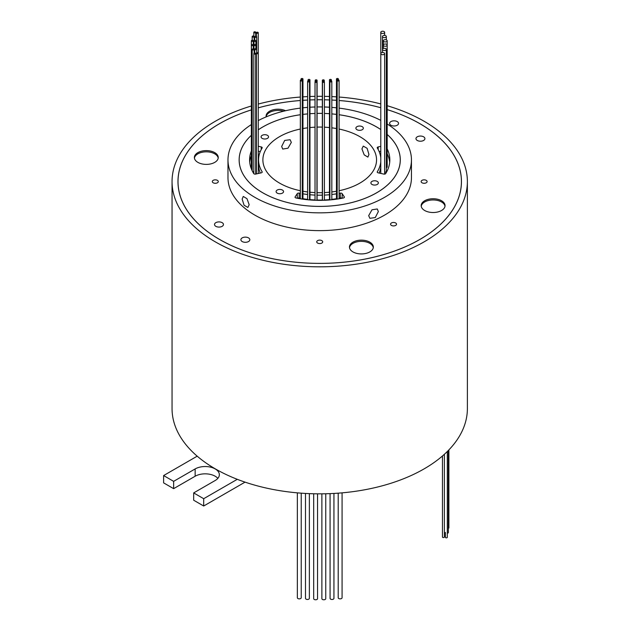 <?xml version="1.0" encoding="UTF-8"?>
<svg xmlns="http://www.w3.org/2000/svg" width="631" height="631" viewBox="0 0 631 631"><rect width="100%" height="100%" fill="white"/><g stroke="black" fill="none" stroke-linecap="round" stroke-linejoin="round"><path stroke-width="0.95" d="M380.777 129.529A80.579 46.52 0 0 0 376.691 126.989A80.579 46.52 0 0 0 339.092 114.732M336.457 114.385A80.579 46.52 0 0 0 331.819 113.895A80.547 46.505 0 0 1 336.457 114.4M329.469 113.706A80.579 46.52 0 0 0 324.405 113.446A80.547 46.505 0 0 1 329.469 113.722M322.338 113.391A80.579 46.52 0 0 0 317.093 113.391M309.963 113.722A80.547 46.505 0 0 1 315.027 113.462A80.579 46.52 0 0 0 309.963 113.706M302.967 114.4A80.547 46.505 0 0 1 307.612 113.911A80.579 46.52 0 0 0 302.967 114.385M300.34 114.732A80.579 46.52 0 0 0 258.253 129.805M239.165 161.15L239.165 159.888A80.547 46.505 0 0 1 251.359 135.286A80.579 46.52 0 0 0 239.141 159.888A80.579 46.52 0 0 0 262.741 192.778A80.579 46.52 0 0 0 350.552 202.866A80.579 46.52 0 0 0 400.291 159.888A80.579 46.52 0 0 0 387.182 134.45M378.348 211.574L377.283 208.971L371.982 209.792L368.693 215.628L369.853 218.31L375.264 217.577L378.348 211.574M251.359 124.567A91.732 52.965 0 0 0 227.98 159.888A91.732 52.965 0 0 0 254.853 197.337A91.732 52.965 0 0 0 354.819 208.814A91.732 52.965 0 0 0 411.451 159.888A91.732 52.965 0 0 0 387.182 123.999M227.98 159.888L227.98 177.666A91.732 52.965 0 0 0 254.853 215.116A91.732 52.965 0 0 0 354.819 226.6A91.732 52.965 0 0 0 411.451 177.666L411.451 159.888M242.154 199.128L244.079 205.249L247.88 207.449L249.166 204.696L246.973 198.678L243.258 196.446L242.154 199.128M380.777 120.363A91.732 52.965 0 0 0 339.092 108.122M336.457 107.814A91.732 52.965 0 0 0 331.819 107.388M329.469 107.223A91.732 52.965 0 0 0 324.405 106.994M322.338 106.947A91.732 52.965 0 0 0 317.093 106.947M315.027 106.994A91.732 52.965 0 0 0 309.963 107.223M307.612 107.388A91.732 52.965 0 0 0 302.967 107.814M300.34 108.122A91.732 52.965 0 0 0 258.253 120.568M217.411 180.348A2.981 1.719 0 0 0 214.161 179.969A2.981 1.719 0 0 0 212.324 181.562A2.981 1.719 0 0 0 213.191 182.785A2.981 1.719 0 0 0 216.441 183.156A2.981 1.719 0 0 0 218.287 181.562A2.981 1.719 0 0 0 217.411 180.348M426.24 180.348A2.981 1.719 0 0 0 422.983 179.969A2.981 1.719 0 0 0 421.145 181.562A2.981 1.719 0 0 0 422.021 182.785A2.981 1.719 0 0 0 425.27 183.156A2.981 1.719 0 0 0 427.108 181.562A2.981 1.719 0 0 0 426.24 180.348M395.653 222.972A2.981 1.719 0 0 0 392.403 222.601A2.981 1.719 0 0 0 390.565 224.186A2.981 1.719 0 0 0 391.433 225.409A2.981 1.719 0 0 0 394.69 225.78A2.981 1.719 0 0 0 396.528 224.186A2.981 1.719 0 0 0 395.653 222.972M321.826 240.632A2.981 1.719 0 0 0 318.576 240.253A2.981 1.719 0 0 0 316.73 241.847A2.981 1.719 0 0 0 317.606 243.061A2.981 1.719 0 0 0 320.856 243.44A2.981 1.719 0 0 0 322.701 241.847A2.981 1.719 0 0 0 321.826 240.632M248.519 237.887A4.472 2.587 0 0 0 243.645 237.327A4.472 2.587 0 0 0 240.884 239.717A4.472 2.587 0 0 0 242.194 241.547A4.472 2.587 0 0 0 247.068 242.107A4.472 2.587 0 0 0 249.829 239.717A4.472 2.587 0 0 0 248.519 237.887M222.151 222.664A4.472 2.587 0 0 0 217.277 222.104A4.472 2.587 0 0 0 214.516 224.494A4.472 2.587 0 0 0 215.826 226.324A4.472 2.587 0 0 0 220.7 226.884A4.472 2.587 0 0 0 223.461 224.494A4.472 2.587 0 0 0 222.151 222.664M397.238 121.586A4.472 2.587 0 0 0 392.364 121.026A4.472 2.587 0 0 0 389.595 123.408A4.472 2.587 0 0 0 390.912 125.238A4.472 2.587 0 0 0 395.787 125.798A4.472 2.587 0 0 0 398.547 123.408A4.472 2.587 0 0 0 397.238 121.586M423.606 136.809A4.472 2.587 0 0 0 418.732 136.249A4.472 2.587 0 0 0 415.963 138.631A4.472 2.587 0 0 0 417.28 140.461A4.472 2.587 0 0 0 422.155 141.021A4.472 2.587 0 0 0 424.915 138.631A4.472 2.587 0 0 0 423.606 136.809M239.165 159.888A80.547 46.505 0 0 0 262.756 192.77A80.547 46.505 0 0 0 350.536 202.851A80.547 46.505 0 0 0 400.259 159.888A80.547 46.505 0 0 0 387.182 134.482M380.777 129.552A80.547 46.505 0 0 0 376.668 127.005A80.547 46.505 0 0 0 339.092 114.747M342.081 492.85L342.081 597.738A1.94 1.12 180 0 1 340.882 598.772A1.94 1.12 180 0 1 338.768 598.535A1.94 1.12 180 0 1 338.2 597.738L338.2 493.166M333.941 493.442L333.941 598.354A1.94 1.12 180 0 1 332.742 599.387A1.94 1.12 180 0 1 330.636 599.142A1.94 1.12 180 0 1 330.068 598.354L330.068 493.623M325.754 493.765L325.754 598.661A1.94 1.12 180 0 1 324.563 599.695A1.94 1.12 180 0 1 322.449 599.45A1.94 1.12 180 0 1 321.881 598.661L321.881 493.828M317.551 493.828L317.551 598.661A1.94 1.12 180 0 1 316.352 599.695A1.94 1.12 180 0 1 314.246 599.45A1.94 1.12 180 0 1 313.678 598.661L313.678 493.765M309.364 493.623L309.364 598.354A1.94 1.12 180 0 1 308.173 599.387A1.94 1.12 180 0 1 306.059 599.142A1.94 1.12 180 0 1 305.491 598.354L305.491 493.442M301.232 493.166L301.232 597.738A1.94 1.12 180 0 1 300.033 598.772A1.94 1.12 180 0 1 297.919 598.535A1.94 1.12 180 0 1 297.351 597.738L297.351 492.85M447.316 451.488L447.316 537.289A0.962 0.552 180 0 1 446.724 537.801A0.962 0.552 180 0 1 445.675 537.683A0.962 0.552 180 0 1 445.399 537.289L445.391 532.43A0.962 0.552 180 0 1 444.374 532.982M444.374 454.281L444.374 537.013A0.962 0.552 180 0 1 443.782 537.525A0.962 0.552 180 0 1 442.733 537.407A0.962 0.552 180 0 1 442.449 537.013L442.449 455.984M448.365 450.431L448.365 532.596A0.962 0.552 180 0 1 447.316 533.148M448.886 449.895L448.886 527.863A0.962 0.552 180 0 1 448.365 528.36M282.459 190.065A3.731 2.153 0 0 0 278.397 189.6A3.731 2.153 0 0 0 276.094 191.587A3.731 2.153 0 0 0 277.19 193.11A3.731 2.153 0 0 0 281.252 193.575A3.731 2.153 0 0 0 283.556 191.587A3.731 2.153 0 0 0 282.459 190.065M362.241 126.665A3.731 2.153 0 0 0 358.179 126.2A3.731 2.153 0 0 0 355.876 128.188A3.731 2.153 0 0 0 356.972 129.71A3.731 2.153 0 0 0 361.035 130.175A3.731 2.153 0 0 0 363.338 128.188A3.731 2.153 0 0 0 362.241 126.665M377.259 181.397A3.731 2.153 0 0 0 373.197 180.931A3.731 2.153 0 0 0 370.894 182.919A3.731 2.153 0 0 0 371.982 184.441A3.731 2.153 0 0 0 376.052 184.907A3.731 2.153 0 0 0 378.348 182.919A3.731 2.153 0 0 0 377.259 181.397M267.449 135.334A3.731 2.153 0 0 0 263.379 134.868A3.731 2.153 0 0 0 261.076 136.856A3.731 2.153 0 0 0 262.173 138.378A3.731 2.153 0 0 0 266.235 138.844A3.731 2.153 0 0 0 268.538 136.856A3.731 2.153 0 0 0 267.449 135.334M254.104 32.725A0.962 0.552 0 0 0 255.153 32.844A0.962 0.552 0 0 0 255.744 32.331A0.962 0.552 0 0 0 255.46 31.944A0.962 0.552 0 0 0 254.411 31.818A0.962 0.552 0 0 0 253.82 32.331A0.962 0.552 0 0 0 254.104 32.725M252.463 36.929A0.962 0.552 0 0 0 253.512 37.048A0.962 0.552 0 0 0 254.104 36.535A0.962 0.552 0 0 0 253.828 36.141A0.962 0.552 0 0 0 252.779 36.022A0.962 0.552 0 0 0 252.187 36.535A0.962 0.552 0 0 0 252.463 36.929M251.643 41.204A0.962 0.552 0 0 0 252.692 41.33A0.962 0.552 0 0 0 253.283 40.818A0.962 0.552 0 0 0 252.999 40.423A0.962 0.552 0 0 0 251.958 40.305A0.962 0.552 0 0 0 251.359 40.818A0.962 0.552 0 0 0 251.643 41.204M251.643 45.511A0.962 0.552 0 0 0 252.692 45.629A0.962 0.552 0 0 0 253.283 45.124A0.962 0.552 0 0 0 252.999 44.73A0.962 0.552 0 0 0 251.958 44.612A0.962 0.552 0 0 0 251.359 45.124A0.962 0.552 0 0 0 251.643 45.511M251.359 40.818L251.359 166.907A0.962 0.552 0 0 0 251.643 167.302A0.962 0.552 0 0 0 252.187 167.46M252.463 49.794A0.962 0.552 0 0 0 253.512 49.912A0.962 0.552 0 0 0 254.104 49.399A0.962 0.552 0 0 0 253.828 49.005A0.962 0.552 0 0 0 252.779 48.887A0.962 0.552 0 0 0 252.187 49.399A0.962 0.552 0 0 0 252.463 49.794M252.645 171.664A0.962 0.552 0 0 0 253.82 171.585M254.104 53.99A0.962 0.552 0 0 0 255.153 54.116A0.962 0.552 0 0 0 255.744 53.603A0.962 0.552 0 0 0 255.46 53.209A0.962 0.552 0 0 0 254.411 53.091A0.962 0.552 0 0 0 253.82 53.603A0.962 0.552 0 0 0 254.104 53.99M256.612 33.135A0.962 0.552 0 0 0 257.661 33.262A0.962 0.552 0 0 0 258.253 32.749A0.962 0.552 0 0 0 257.969 32.355A0.962 0.552 0 0 0 256.927 32.236A0.962 0.552 0 0 0 256.336 32.749A0.962 0.552 0 0 0 256.612 33.135M255.042 37.174A0.962 0.552 0 0 0 256.091 37.3A0.962 0.552 0 0 0 256.683 36.787A0.962 0.552 0 0 0 256.399 36.393A0.962 0.552 0 0 0 255.35 36.275A0.962 0.552 0 0 0 254.758 36.787A0.962 0.552 0 0 0 255.042 37.174M254.254 41.291A0.962 0.552 0 0 0 255.295 41.409A0.962 0.552 0 0 0 255.886 40.897A0.962 0.552 0 0 0 255.61 40.502A0.962 0.552 0 0 0 254.561 40.384A0.962 0.552 0 0 0 253.97 40.897A0.962 0.552 0 0 0 254.254 41.291M254.254 45.432A0.962 0.552 0 0 0 255.295 45.55A0.962 0.552 0 0 0 255.886 45.038A0.962 0.552 0 0 0 255.61 44.643A0.962 0.552 0 0 0 254.561 44.525A0.962 0.552 0 0 0 253.97 45.038A0.962 0.552 0 0 0 254.254 45.432M381.345 33.135A1.94 1.12 0 0 0 383.451 33.372A1.94 1.12 0 0 0 384.65 32.339A1.94 1.12 0 0 0 384.082 31.55A1.94 1.12 0 0 0 381.968 31.305A1.94 1.12 0 0 0 380.777 32.339A1.94 1.12 0 0 0 381.345 33.135M383.025 37.332A1.94 1.12 0 0 0 385.139 37.568A1.94 1.12 0 0 0 386.33 36.535A1.94 1.12 0 0 0 385.762 35.746A1.94 1.12 0 0 0 383.648 35.502A1.94 1.12 0 0 0 382.457 36.535A1.94 1.12 0 0 0 383.025 37.332M383.869 41.607A1.94 1.12 0 0 0 385.983 41.851A1.94 1.12 0 0 0 387.182 40.818A1.94 1.12 0 0 0 386.614 40.021A1.94 1.12 0 0 0 384.5 39.777A1.94 1.12 0 0 0 383.301 40.818A1.94 1.12 0 0 0 383.869 41.607M383.869 45.913A1.94 1.12 0 0 0 385.983 46.158A1.94 1.12 0 0 0 387.182 45.124A1.94 1.12 0 0 0 386.614 44.328A1.94 1.12 0 0 0 384.5 44.083A1.94 1.12 0 0 0 383.301 45.124A1.94 1.12 0 0 0 383.869 45.913M386.33 167.838A1.94 1.12 0 0 0 387.182 166.907L387.182 40.818M383.025 50.188A1.94 1.12 0 0 0 385.139 50.433A1.94 1.12 0 0 0 386.33 49.399A1.94 1.12 0 0 0 385.762 48.611A1.94 1.12 0 0 0 383.648 48.366A1.94 1.12 0 0 0 382.457 49.399A1.94 1.12 0 0 0 383.025 50.188M384.65 172.295A1.94 1.12 0 0 0 386.33 171.19L386.33 49.399M381.345 54.384A1.94 1.12 0 0 0 383.451 54.629A1.94 1.12 0 0 0 384.65 53.596A1.94 1.12 0 0 0 384.082 52.799A1.94 1.12 0 0 0 381.968 52.562A1.94 1.12 0 0 0 380.777 53.596A1.94 1.12 0 0 0 381.345 54.384M301.334 79.396A0.962 0.552 0 0 0 302.375 79.522A0.962 0.552 0 0 0 302.967 79.009A0.962 0.552 0 0 0 302.691 78.615A0.962 0.552 0 0 0 301.642 78.496A0.962 0.552 0 0 0 301.05 79.009A0.962 0.552 0 0 0 301.334 79.396M308.322 80.311A0.962 0.552 0 0 0 309.371 80.429A0.962 0.552 0 0 0 309.963 79.916A0.962 0.552 0 0 0 309.687 79.522A0.962 0.552 0 0 0 308.638 79.403A0.962 0.552 0 0 0 308.046 79.916A0.962 0.552 0 0 0 308.322 80.311M315.453 80.76A0.962 0.552 0 0 0 316.502 80.886A0.962 0.552 0 0 0 317.093 80.374A0.962 0.552 0 0 0 316.809 79.979A0.962 0.552 0 0 0 315.76 79.861A0.962 0.552 0 0 0 315.169 80.374A0.962 0.552 0 0 0 315.453 80.76M322.622 80.76A0.962 0.552 0 0 0 323.671 80.886A0.962 0.552 0 0 0 324.263 80.374A0.962 0.552 0 0 0 323.979 79.979A0.962 0.552 0 0 0 322.93 79.861A0.962 0.552 0 0 0 322.338 80.374A0.962 0.552 0 0 0 322.622 80.76M329.745 80.311A0.962 0.552 0 0 0 330.794 80.429A0.962 0.552 0 0 0 331.385 79.916A0.962 0.552 0 0 0 331.101 79.522A0.962 0.552 0 0 0 330.06 79.403A0.962 0.552 0 0 0 329.469 79.916A0.962 0.552 0 0 0 329.745 80.311M336.741 79.396A0.962 0.552 0 0 0 337.79 79.522A0.962 0.552 0 0 0 338.382 79.009A0.962 0.552 0 0 0 338.098 78.615A0.962 0.552 0 0 0 337.057 78.496A0.962 0.552 0 0 0 336.457 79.009A0.962 0.552 0 0 0 336.741 79.396M255.042 49.541A0.962 0.552 0 0 0 256.091 49.668A0.962 0.552 0 0 0 256.683 49.155A0.962 0.552 0 0 0 256.399 48.761A0.962 0.552 0 0 0 255.35 48.642A0.962 0.552 0 0 0 254.758 49.155A0.962 0.552 0 0 0 255.042 49.541M255.744 171.498A0.962 0.552 0 0 0 256.336 171.372M256.612 53.58A0.962 0.552 0 0 0 257.661 53.706A0.962 0.552 0 0 0 258.253 53.193A0.962 0.552 0 0 0 257.969 52.799A0.962 0.552 0 0 0 256.927 52.681A0.962 0.552 0 0 0 256.336 53.193A0.962 0.552 0 0 0 256.612 53.58M300.616 80.847A0.962 0.552 0 0 0 301.665 80.965A0.962 0.552 0 0 0 302.257 80.46A0.962 0.552 0 0 0 301.973 80.066A0.962 0.552 0 0 0 300.932 79.948A0.962 0.552 0 0 0 300.34 80.46A0.962 0.552 0 0 0 300.616 80.847M307.896 81.793A0.962 0.552 0 0 0 308.938 81.912A0.962 0.552 0 0 0 309.537 81.399A0.962 0.552 0 0 0 309.253 81.013A0.962 0.552 0 0 0 308.204 80.886A0.962 0.552 0 0 0 307.612 81.399A0.962 0.552 0 0 0 307.896 81.793M315.311 82.267A0.962 0.552 0 0 0 316.352 82.385A0.962 0.552 0 0 0 316.943 81.872A0.962 0.552 0 0 0 316.667 81.486A0.962 0.552 0 0 0 315.618 81.367A0.962 0.552 0 0 0 315.027 81.872A0.962 0.552 0 0 0 315.311 82.267M322.764 82.267A0.962 0.552 0 0 0 323.813 82.385A0.962 0.552 0 0 0 324.405 81.872A0.962 0.552 0 0 0 324.121 81.486A0.962 0.552 0 0 0 323.08 81.367A0.962 0.552 0 0 0 322.48 81.872A0.962 0.552 0 0 0 322.764 82.267M330.179 81.793A0.962 0.552 0 0 0 331.228 81.912A0.962 0.552 0 0 0 331.819 81.399A0.962 0.552 0 0 0 331.535 81.013A0.962 0.552 0 0 0 330.486 80.886A0.962 0.552 0 0 0 329.895 81.399A0.962 0.552 0 0 0 330.179 81.793M337.451 80.847A0.962 0.552 0 0 0 338.5 80.965A0.962 0.552 0 0 0 339.092 80.46A0.962 0.552 0 0 0 338.815 80.066A0.962 0.552 0 0 0 337.766 79.948A0.962 0.552 0 0 0 337.175 80.46A0.962 0.552 0 0 0 337.451 80.847M251.359 150.888A70.104 40.479 0 0 0 249.608 159.888A70.104 40.479 0 0 0 253.733 173.564A1.491 0.86 0 0 0 254.088 173.88A1.491 0.86 0 0 0 255.673 174.077L261.242 172.847A1.491 0.86 0 0 0 262.204 172.042A1.491 0.86 0 0 0 262.117 171.75A61.152 35.304 180 0 1 258.56 159.888A61.152 35.304 180 0 1 262.117 148.017A1.491 0.86 0 0 0 262.204 147.733A1.491 0.86 0 0 0 261.242 146.928L258.253 146.266M380.777 161.883A61.152 35.304 180 0 1 377.314 171.75A1.491 0.86 0 0 0 377.228 172.042A1.491 0.86 0 0 0 377.661 172.649A1.491 0.86 0 0 0 378.182 172.847L383.758 174.077A1.491 0.86 0 0 0 385.691 173.564A70.104 40.479 0 0 0 389.824 159.888A70.104 40.479 0 0 0 387.182 148.877M300.34 193.378A61.152 35.304 180 0 1 299.165 193.141A1.491 0.86 0 0 0 297.272 193.646L295.134 196.856A1.491 0.86 0 0 0 295.032 197.172A1.491 0.86 0 0 0 295.474 197.779A1.491 0.86 0 0 0 296.018 197.976A70.104 40.479 0 0 0 343.406 197.976A1.491 0.86 0 0 0 344.4 197.172A1.491 0.86 0 0 0 344.297 196.856L342.16 193.646A1.491 0.86 0 0 0 340.267 193.141A61.152 35.304 180 0 1 339.092 193.378M285.543 110.733A11.934 6.886 0 0 0 272.892 109.873A11.934 6.886 0 0 0 266.101 116.088A11.934 6.886 0 0 0 266.179 116.877M283.571 111.206A11.934 6.886 0 0 0 266.148 116.703M214.753 152.631A11.934 6.886 0 0 0 201.746 151.132A11.934 6.886 0 0 0 194.38 157.498A11.934 6.886 0 0 0 197.874 162.372A11.934 6.886 0 0 0 210.88 163.863A11.934 6.886 0 0 0 218.247 157.498A11.934 6.886 0 0 0 214.753 152.631M218.2 158.105A11.934 6.886 0 0 0 214.753 153.846A11.934 6.886 0 0 0 202.235 152.245A11.934 6.886 0 0 0 194.427 158.105M369.837 242.162A11.934 6.886 0 0 0 356.83 240.671A11.934 6.886 0 0 0 349.464 247.036A11.934 6.886 0 0 0 352.958 251.911A11.934 6.886 0 0 0 365.964 253.402A11.934 6.886 0 0 0 373.331 247.036A11.934 6.886 0 0 0 369.837 242.162M373.284 247.644A11.934 6.886 0 0 0 369.837 243.385A11.934 6.886 0 0 0 357.32 241.776A11.934 6.886 0 0 0 349.511 247.644M441.558 200.761A11.934 6.886 0 0 0 428.552 199.262A11.934 6.886 0 0 0 421.185 205.627A11.934 6.886 0 0 0 424.679 210.502A11.934 6.886 0 0 0 437.685 211.992A11.934 6.886 0 0 0 445.052 205.627A11.934 6.886 0 0 0 441.558 200.761M445.005 206.234A11.934 6.886 0 0 0 441.558 201.975A11.934 6.886 0 0 0 429.041 200.374A11.934 6.886 0 0 0 421.232 206.234M251.359 109.881A141.73 81.825 0 0 0 177.981 181.562A141.73 81.825 0 0 0 219.493 239.425A141.699 81.809 0 0 0 373.938 257.148A141.699 81.809 0 0 0 461.419 181.562A141.699 81.809 0 0 0 419.915 123.715A141.73 81.825 0 0 0 387.182 109.597M281.671 146.471L284.691 140.429L290.134 139.719L291.325 142.425L287.973 148.214L282.712 149.058L281.671 146.471M339.092 190.728A56.829 32.812 0 0 0 376.541 159.888A56.829 32.812 0 0 0 359.899 136.682A56.829 32.812 0 0 0 339.092 129.039M336.457 128.535A56.829 32.812 0 0 0 331.819 127.825M329.469 127.565A56.829 32.812 0 0 0 324.405 127.186M322.338 127.107A56.829 32.812 0 0 0 317.093 127.107M315.027 127.186A56.829 32.812 0 0 0 309.963 127.565M307.612 127.825A56.829 32.812 0 0 0 302.967 128.535M300.34 129.039A56.829 32.812 0 0 0 262.882 159.888A56.829 32.812 0 0 0 279.533 183.085A56.829 32.812 0 0 0 300.34 190.728M380.777 107.72A141.73 81.825 0 0 0 339.092 100.503M336.457 100.305A141.73 81.825 0 0 0 331.819 100.037A141.699 81.809 0 0 1 336.457 100.329M324.405 99.801A141.699 81.809 0 0 1 329.469 99.95A141.73 81.825 0 0 0 324.405 99.777M322.338 99.753A141.73 81.825 0 0 0 317.093 99.753M315.027 99.777A141.73 81.825 0 0 0 309.963 99.927A141.699 81.809 0 0 1 315.027 99.801M302.967 100.329A141.699 81.809 0 0 1 307.612 100.053A141.73 81.825 0 0 0 302.967 100.305M300.34 100.503A141.73 81.825 0 0 0 258.253 107.83M251.359 105.992A147.67 85.256 0 0 0 172.05 181.562L172.05 408.58A147.67 85.256 0 0 0 197.195 456.174A147.67 85.256 0 0 0 215.297 468.865A147.67 85.256 0 0 0 237.28 479.315A147.67 85.256 0 0 0 389.114 483.835A147.67 85.256 0 0 0 467.382 408.58L467.382 181.562A147.67 85.256 0 0 0 424.135 121.278A147.67 85.256 0 0 0 387.182 105.724M172.05 181.562A147.67 85.256 0 0 0 215.297 241.847A147.67 85.256 0 0 0 376.226 260.327A147.67 85.256 0 0 0 467.382 181.562M368.946 154.453L367.889 157.111L364.197 154.863L361.934 148.884L363.275 146.108L367.1 148.293L368.946 154.453M251.359 109.897A141.699 81.809 0 0 0 178.013 181.562A141.699 81.809 0 0 0 219.517 239.409A141.73 81.825 0 0 0 373.954 257.164A141.73 81.825 0 0 0 461.45 181.562A141.73 81.825 0 0 0 419.938 123.7A141.699 81.809 0 0 0 387.182 109.62M380.777 107.735A141.699 81.809 0 0 0 339.092 100.518M322.338 99.769A141.699 81.809 0 0 0 317.093 99.769M300.34 100.518A141.699 81.809 0 0 0 258.253 107.846M302.967 191.24A56.829 32.812 0 0 0 307.612 191.942M309.963 192.21A56.829 32.812 0 0 0 315.027 192.581M317.093 192.66A56.829 32.812 0 0 0 322.338 192.66M324.405 192.581A56.829 32.812 0 0 0 329.469 192.21M331.819 191.942A56.829 32.812 0 0 0 336.457 191.24M336.457 193.843A61.152 35.304 180 0 1 331.819 194.498M329.469 194.742A61.152 35.304 180 0 1 324.405 195.089M322.338 195.16A61.152 35.304 180 0 1 317.093 195.16M315.027 195.089A61.152 35.304 180 0 1 309.963 194.742M307.612 194.498A61.152 35.304 180 0 1 302.967 193.843M380.777 146.353L378.182 146.928A1.491 0.86 0 0 0 377.228 147.733A1.491 0.86 0 0 0 377.314 148.017A61.152 35.304 180 0 1 380.777 157.892M322.338 113.406A80.547 46.505 0 0 0 317.093 113.406M300.34 114.747A80.547 46.505 0 0 0 258.253 129.828M245.049 482.131L203.695 506.007L193.678 500.225L193.678 492.914L215.195 480.499A14.174 8.179 0 0 0 219.343 474.709A14.174 8.179 0 0 0 210.596 467.153A14.174 8.179 0 0 0 195.153 468.928L173.635 481.35L163.618 475.561L197.195 456.174M217.853 478.361A14.174 8.179 0 0 0 195.153 476.231L173.635 488.654L163.618 482.873L163.618 475.561M380.777 103.934A147.67 85.256 0 0 0 339.092 97.048M336.457 96.858A147.67 85.256 0 0 0 331.819 96.598M329.469 96.496A147.67 85.256 0 0 0 324.405 96.354M322.338 96.322A147.67 85.256 0 0 0 317.093 96.322M315.027 96.354A147.67 85.256 0 0 0 309.963 96.496M307.612 96.598A147.67 85.256 0 0 0 302.967 96.858M300.34 97.048A147.67 85.256 0 0 0 258.253 104.044M203.695 506.007L203.695 498.703L193.678 492.914M173.635 488.654L173.635 481.35M237.28 479.315L203.695 498.703M251.359 155.762A70.104 40.479 0 0 0 249.734 162.325M260.272 173.06A61.152 35.304 180 0 1 258.56 164.754L258.56 159.888M260.272 151.582L258.253 151.132M380.777 166.75A61.152 35.304 180 0 1 379.16 173.06M389.69 162.325A70.104 40.479 0 0 0 387.182 153.751M380.777 151.227L379.16 151.582M341.923 198.276A1.491 0.86 0 0 0 340.267 198.008A61.152 35.304 180 0 1 339.092 198.244M336.457 198.718A61.152 35.304 180 0 1 331.819 199.364M329.469 199.617A61.152 35.304 180 0 1 324.405 199.964M322.338 200.035A61.152 35.304 180 0 1 317.093 200.035M315.027 199.964A61.152 35.304 180 0 1 309.963 199.617M307.612 199.364A61.152 35.304 180 0 1 302.967 198.718M300.34 198.244A61.152 35.304 180 0 1 299.165 198.008A1.491 0.86 0 0 0 297.509 198.276M195.153 476.231L195.153 468.928M344.297 197.479L344.297 196.856M295.134 197.479L295.134 196.856M297.272 198.229L297.272 193.646M299.165 198.008L299.165 193.141M340.267 198.008L340.267 193.141M342.16 198.229L342.16 193.646M377.314 172.326L377.314 171.75M378.182 149.539L378.182 146.928M261.242 149.539L261.242 146.928M262.117 172.326L262.117 171.75M400.259 161.15L400.259 159.888M255.744 32.331L255.744 36.227M254.104 36.535L254.104 40.613M253.283 40.818L253.283 48.847M254.104 49.399L254.104 53.209M255.744 53.603L255.744 174.061M258.253 32.749L258.253 173.509M256.683 36.787L256.683 52.759M255.886 40.897L255.886 48.603M384.65 32.339L384.65 35.431M386.33 36.535L386.33 39.887M384.65 53.596L384.65 174.109M302.967 79.009L302.967 199.191M309.963 79.916L309.963 199.964M317.093 80.374L317.093 200.335M324.263 80.374L324.263 81.58M331.385 79.916L331.385 80.942M338.382 79.009L338.382 79.924M302.257 80.46L302.257 199.088M309.537 81.399L309.537 199.932M316.943 81.872L316.943 200.327M324.405 81.872L324.405 200.272M331.819 81.399L331.819 199.751M339.092 80.46L339.092 198.781M461.419 183.242L461.419 181.562M178.013 183.242L178.013 181.562M337.175 80.46L337.175 199.088M329.895 81.399L329.895 199.932M322.48 81.872L322.48 200.327M315.027 81.872L315.027 200.272M307.612 81.399L307.612 199.751M300.34 80.46L300.34 198.781M256.336 53.193L256.336 173.935M254.758 49.155L254.758 53.043M336.457 79.009L336.457 199.191M329.469 79.916L329.469 199.964M322.338 80.374L322.338 200.335M315.169 80.374L315.169 81.58M308.046 79.916L308.046 80.942M301.05 79.009L301.05 79.924M380.777 32.339L380.777 173.415M382.457 36.535L382.457 52.483M383.301 40.818L383.301 48.477M253.97 40.897L253.97 49.115M254.758 36.787L254.758 40.352M256.336 32.749L256.336 36.353M253.82 53.603L253.82 173.675M252.187 49.399L252.187 170.756M252.187 36.535L252.187 40.266M253.82 32.331L253.82 36.141"/></g></svg>
